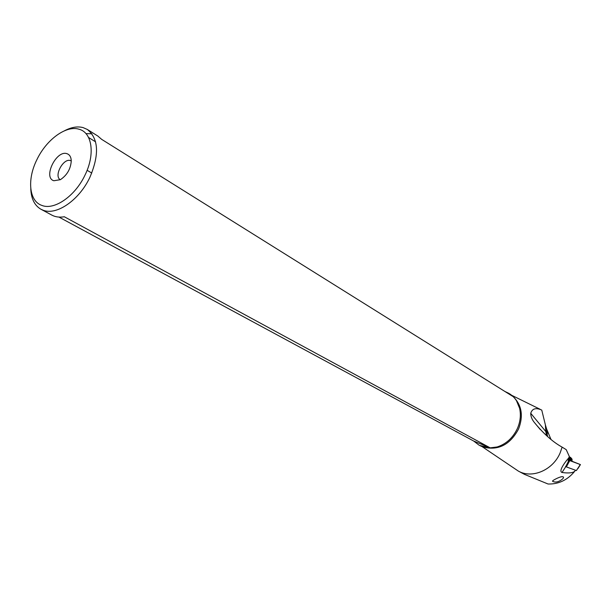 <?xml version="1.0" encoding="UTF-8"?>
<svg xmlns="http://www.w3.org/2000/svg" width="611" height="611" viewBox="0 0 611 611"><rect width="100%" height="100%" fill="white"/><g stroke="black" fill="none" stroke-linecap="round" stroke-linejoin="round"><path stroke-width="0.92" d="M580.305 464.551L569.773 460.602L566.351 466.888L576.387 470.569L580.305 464.551L571.781 461.152L580.442 464.597L568.345 460.037L568.482 461.007M568.36 459.976L571.766 461.198M565.526 466.552L566.351 466.888M567.42 464.62L568.329 461.519M78.857 129.181C92.124 132.304 95.408 154.178 85.036 175.029C75.229 196.047 54.341 210.505 41.915 205.433C29.038 201.225 26.953 179.474 36.874 159.708C46.283 139.766 65.973 125.194 78.857 129.181M66.981 153.689C56.334 149.733 42.739 177.74 53.875 180.741L60.374 179.687C67.034 175.212 70.662 168.98 71.258 160.976C71.12 157.058 69.692 154.629 66.981 153.689M64.529 130.754C71.304 127.195 77.49 126.141 83.073 127.592L87.335 129.463C98.638 138.621 99.494 154.568 89.893 177.305C79.254 200.125 56.556 215.752 43.075 210.199L40.937 209.237C34.567 205.548 31.184 198.728 30.779 188.791M479.047 445.159L473.678 441.035L489.961 447.733L479.566 445.434C484.92 448.237 490.778 448.741 497.148 446.962C506.221 444.006 512.988 437.82 517.441 428.395C520.351 421.605 521.076 414.915 519.61 408.324C518.013 401.908 514.676 397.066 509.605 393.797L512.751 396.379L101.647 139.354L97.821 136.032L87.335 129.463M489.961 447.733L64.315 216.752C59.58 217.569 55.418 217.02 51.828 215.103L40.937 209.237M58.962 217.088L473.678 441.035M504.885 391.452L509.1 393.484M91.933 133.778L85.968 133.626M95.591 141.844L88.564 137.49M518.357 471.096L524.498 474.373L548.067 484.011C558.637 484.286 567.527 480.04 574.73 471.287C572.66 472.983 568.429 473.38 562.028 472.486C558.225 471.295 565.099 461.962 568.772 457.883L569.337 456.501L566.206 449.635L562.128 447.137L560.165 452.82C553.016 470.096 532.112 479.001 518.357 471.096L481.934 446.526M552.879 480.628L552.497 481.254C555.567 482.858 559.05 481.987 562.945 478.642L563.556 477.458C563.205 474.862 554.475 479.414 552.879 480.628M569.276 457.517L568.138 460.648L568.581 461.053L565.702 466.628M71.25 160.914L70.509 160.594C63.33 157.814 53.501 176.243 60.321 179.718M530.738 413.303L545.776 431.511L545.379 424.882L541.751 410.08C535.878 407.468 532.212 408.545 530.738 413.303C530.768 416.435 531.937 419.452 534.258 422.346C543.21 433.336 552.168 441.409 561.127 446.572L562.128 447.137M546.562 435.605L545.776 431.511L546.83 432.42L547.624 436.537M550.931 439.301L546.624 428.991L546.83 432.42L548.159 433.306M574.73 471.287L575.493 470.241M568.138 460.877L568.581 461.053M545.379 424.882L546.624 428.991M569.315 456.921L570.437 457.356M569.773 460.602L568.726 460.19M513.859 397.31C521.886 405.696 523.444 416.282 518.525 429.09C510.307 444.281 499.042 450.391 484.737 447.405M562.028 472.486L565.763 466.651M568.887 458.525L572.102 459.739L572.056 460.434L568.658 459.151M572.102 459.739L571.865 458.876L569.139 457.853M570.384 457.341L569.315 456.936M577.968 468.515L580.442 464.597M516.509 400.77L519.61 408.324M497.148 446.962L489.06 447.993M87.106 170.293L91.78 173.058M511.713 395.309L540.2 409.317M534.258 422.346L540.261 429.541M572.056 460.434L571.736 461.267M570.17 457.234L569.612 457.005M571.865 458.876L570.529 457.387"/></g></svg>
